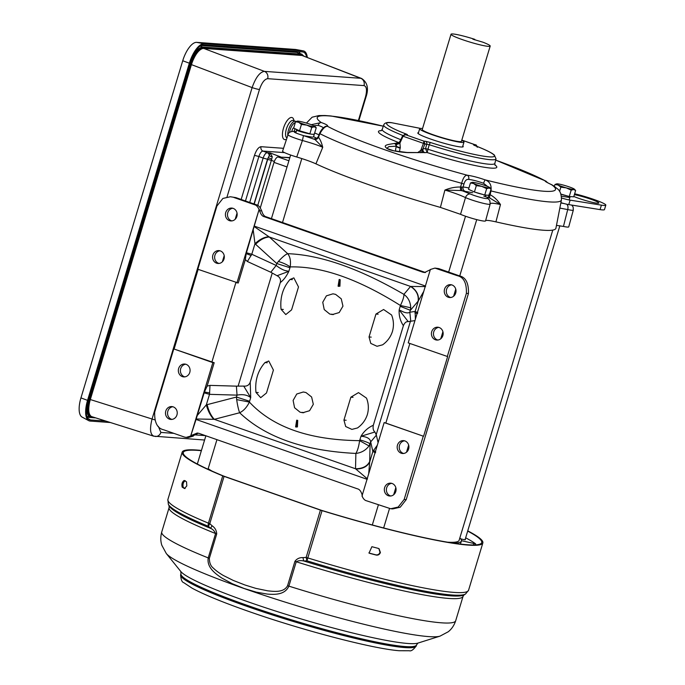<?xml version="1.0" encoding="UTF-8"?>
<svg xmlns="http://www.w3.org/2000/svg" width="685" height="685" viewBox="0 0 685 685"><rect width="100%" height="100%" fill="white"/><g stroke="black" fill="none" stroke-linecap="round" stroke-linejoin="round"><path stroke-width="1.03" d="M303.309 50.878L295.851 49.508A19.925 7.98 109.3 0 0 295.483 49.457L196.663 42.359A19.925 7.98 109.3 0 0 182.732 60.751L80.941 397.908A19.925 7.98 109.3 0 0 82.097 417.096L88.776 420.676A21.098 8.443 -70.7 0 1 87.552 400.357L189.351 63.2A21.098 8.443 -70.7 0 1 204.096 43.729L302.916 50.827A21.098 8.443 -70.7 0 1 303.309 50.878A21.098 8.443 -70.7 0 1 307.317 57.523M110.379 422.525L90.163 421.069A21.098 8.443 -70.7 0 1 88.776 420.676M297.53 52.531L295.877 51.872L201.947 45.124M105.695 421.052L90.506 419.956A19.925 7.98 -70.7 0 1 89.118 419.537A19.925 7.98 -70.7 0 1 88.04 400.391L189.831 63.234A19.925 7.98 -70.7 0 1 203.753 44.842L302.582 51.94A19.925 7.98 -70.7 0 1 302.864 51.974A19.925 7.98 -70.7 0 1 306.597 57.249M447.459 542.178A133.566 13.22 16.8 0 0 459.13 540.302L552.786 230.092M208.171 468.686A133.566 13.22 16.8 0 0 212.067 471.109M289.789 157.824L278.119 156.985A5.857 2.346 109.3 0 0 274.017 162.388L260.3 207.838M461.733 140.339A23.144 2.295 -163.2 0 1 463.993 142.137A23.144 2.295 -163.2 0 1 432.312 134.765A23.144 2.295 -163.2 0 1 419.674 128.763A23.144 2.295 -163.2 0 1 422.559 128.515M474.782 39.345L472.873 39.208L482.822 42.162A20.464 2.029 -163.2 0 1 490.195 46.075L461.425 141.367A20.464 2.029 -163.2 0 1 433.417 134.842A20.464 2.029 -163.2 0 1 422.243 129.534L451.013 34.25A20.464 2.029 -163.2 0 1 474.782 39.345L474.637 39.824M490.195 46.075A20.464 2.029 -163.2 0 1 462.187 39.559A20.464 2.029 -163.2 0 1 451.013 34.25M459.858 537.896A135.964 13.452 -163.2 0 1 461.407 541.013A135.964 13.452 -163.2 0 1 452.862 543.042M460.705 538.83A6.156 0.608 16.8 0 0 464.832 539.72A6.156 0.608 16.8 0 0 465.406 539.634A6.156 0.608 16.8 0 0 465.175 539.369M465.654 537.802A155.872 15.43 -163.2 0 1 475.647 543.864L475.433 544.9M475.647 543.864L461.476 540.696M560.904 202.666A10.258 1.019 16.8 0 0 568.773 204.609L600.051 209.61A21.971 2.175 16.8 0 0 602.44 209.901A21.971 2.175 16.8 0 0 604.47 209.601L605.823 205.14A21.971 2.175 16.8 0 0 595.762 200.131A21.971 2.175 16.8 0 0 574.638 193.769M561.623 198.008A10.258 1.019 16.8 0 0 570.125 200.14L601.404 205.14A21.971 2.175 16.8 0 0 603.793 205.44A21.971 2.175 16.8 0 0 605.823 205.14M574.372 194.66A14.65 1.447 -163.2 0 1 590.016 198.941A14.65 1.447 -163.2 0 1 598.81 203.017A14.65 1.447 -163.2 0 1 597.457 203.222A14.65 1.447 -163.2 0 1 573.824 196.458M556.657 183.888L554.961 184.479L558.147 185.027L560.844 187.159L566.255 187.861L571.179 190.156L573.645 189.522L575.631 190.481L573.713 196.826L569.261 196.509L560.947 194.095M575.631 190.481L574.424 189.197A9.376 0.925 -163.2 0 1 573.645 189.522A9.376 0.925 -163.2 0 1 566.255 187.861A9.376 0.925 -163.2 0 1 558.147 185.027A9.376 0.925 -163.2 0 1 556.742 183.863A9.376 0.925 -163.2 0 1 557.427 183.845A9.376 0.925 -163.2 0 1 564.825 185.507A9.376 0.925 -163.2 0 1 572.934 188.341A9.376 0.925 -163.2 0 1 574.424 189.197M554.961 184.479L554.413 186.294M560.844 187.159L559.568 191.389M571.179 190.156L569.261 196.509M486.658 188.649L489.124 188.015L491.111 188.966L489.193 195.319L484.74 194.994L474.405 191.997L468.523 189.317L470.441 182.972L473.626 183.511L476.323 185.652L481.735 186.354L486.658 188.649L484.74 194.994M474.405 191.997L476.323 185.652M491.111 188.966L489.903 187.69A9.376 0.925 -163.2 0 1 489.124 188.015A9.376 0.925 -163.2 0 1 481.735 186.354A9.376 0.925 -163.2 0 1 473.626 183.511A9.376 0.925 -163.2 0 1 472.222 182.347A9.376 0.925 -163.2 0 1 472.907 182.338A9.376 0.925 -163.2 0 1 480.305 183.991A9.376 0.925 -163.2 0 1 488.414 186.834A9.376 0.925 -163.2 0 1 489.903 187.69M472.136 182.373L470.441 182.972M569.672 196.535L569.988 197.083L569.098 197.408L561.495 196.21M467.744 530.858A157.036 15.541 -163.2 0 1 482.848 542.948A157.036 15.541 -163.2 0 1 322.036 510.625L306.94 560.792L303.823 560.998A4.649 1.901 -93.7 0 1 303.104 557.624C299.696 557.41 296.965 558.643 294.927 561.332L287.572 585.701C283.599 593.09 273.512 591.343 267.784 590.847L255.813 588.364L244.947 584.99L233.208 580.409L223.396 575.503C219.209 573.054 215.912 570.639 213.514 568.25C210.774 566.212 209.387 562.907 209.353 558.326L216.717 533.957C216.537 530.49 215.004 527.767 212.127 525.78L209.781 523.665A4.649 0.462 -163.2 0 1 208.445 523.16L222.728 475.861A157.036 15.541 -163.2 0 1 182.167 452.177A157.036 15.541 -163.2 0 1 201.441 450.456M378.257 548.368L379.062 548.702L380.398 552.53C379.601 554.516 378.214 555.364 376.236 555.064A157.036 15.541 -163.2 0 1 369.866 553.403L369.052 553.052L371.886 546.698A157.036 15.541 16.8 0 0 378.257 548.368M368.864 552.932L369.489 553.172A155.872 15.43 16.8 0 0 375.859 554.841C377.837 555.141 379.225 554.293 380.021 552.307L378.865 548.599M186.543 481.829L186.799 485.896L184.522 488.525A157.036 15.541 -163.2 0 1 182.184 487.146C181.491 484.064 182.159 481.829 184.214 480.45A157.036 15.541 16.8 0 0 186.543 481.829M464.096 594.863L463.051 596.344A153.526 15.19 -163.2 0 1 448.863 598.45A153.526 15.19 -163.2 0 1 296.237 561.769C298.24 560.595 300.775 560.339 303.823 560.998A154.724 15.31 16.8 0 0 450.798 595.839A154.724 15.31 16.8 0 0 464.096 594.863L465.509 594.023L468.566 590.247A157.036 15.541 16.8 0 1 307.753 557.924A4.649 0.462 16.8 0 1 306.152 557.402L303.104 557.624M212.127 525.78A4.649 1.575 -48.5 0 0 210.774 528.435L208.394 526.303A155.838 15.421 16.8 0 1 168.347 504.306L169.058 505.787A154.724 15.31 16.8 0 0 210.774 528.435C212.761 529.231 214.362 530.935 215.587 533.538A153.526 15.19 -163.2 0 1 169.109 507.602L161.746 531.971A153.526 15.19 16.8 0 0 208.223 557.907C206.682 567.249 214.893 573.388 221.803 578.046L232.386 583.766L244.305 588.552L256.344 592.157L267.33 594.092C274.891 594.649 284.874 595 288.882 586.137A4.649 0.462 -163.2 0 1 287.572 585.701M182.167 452.177L167.893 499.476A157.036 15.541 16.8 0 0 208.445 523.16A4.649 3.279 -67.5 0 0 208.394 526.303L209.781 523.665L224.064 476.366A4.649 0.462 -163.2 0 1 222.728 475.861M322.036 510.625A4.649 0.462 -163.2 0 1 320.434 510.102L306.152 557.402L306.94 560.792A155.838 15.421 16.8 0 0 465.509 594.023M467.675 531.098A155.872 15.43 -163.2 0 1 481.726 542.614A155.872 15.43 -163.2 0 1 322.327 510.59A4.649 0.462 -163.2 0 1 320.726 510.068L224.74 476.469A4.649 0.462 -163.2 0 1 223.396 475.964A155.872 15.43 -163.2 0 1 183.289 452.511A155.872 15.43 -163.2 0 1 201.364 450.696M224.064 476.366L320.434 510.102M185.267 480.724C183.22 482.103 182.544 484.338 183.246 487.429A155.872 15.43 16.8 0 0 185.104 488.533M291.887 131.434A2.928 1.173 -70.7 0 1 293.779 127.641M283.539 148.311L261.028 146.693C258.536 147.087 256.353 149.972 254.477 155.349L258.887 156.488L245.461 200.962M261.028 146.693A3.519 3.202 -85.9 0 0 262.98 151.077C261.379 151.291 260.017 153.089 258.887 156.488L263.117 158.089C264.324 154.724 265.694 152.918 267.21 152.678A3.519 3.202 94.1 0 1 269.291 155.452L267.518 159.228L263.117 158.089L249.717 202.452M227.026 196.929L259.469 89.495C261.798 82.739 264.53 79.135 267.655 78.681L364 85.599A5.857 5.334 -85.9 0 0 360.747 78.295L361.603 78.484C367.434 82.346 368.898 88.528 365.987 97.03A5.857 0.582 -163.2 0 1 365.447 97.107L358.375 120.526M259.469 89.495A5.857 0.582 -163.2 0 1 252.123 87.594C255.702 77.482 259.795 72.079 264.401 71.368A5.857 5.334 94.1 0 1 267.655 78.681M92.038 416.728L153.577 436.148L204.584 440.027M154.236 436.268C150.22 434.992 149.501 429.238 152.061 419.014A5.857 0.582 16.8 0 0 154.57 419.811M279.797 157.105L289.866 157.559M302.599 55.708L360.747 78.295L264.401 71.368L203.71 48.412L202.572 48.524C198.744 49.911 195.311 54.44 192.279 62.121L191.432 64.63L252.123 87.594L152.061 419.014L90.317 399.543L89.641 402.069C88.005 409.853 88.613 414.673 91.465 416.531L92.081 416.745L91.465 416.531A0.582 0.539 -64.6 0 0 90.771 416.908C87.851 414.956 87.218 409.972 88.887 401.967L89.641 402.069M272.279 156.737A2.928 1.712 -171.5 0 1 269.291 155.452L270.01 152.883L272.279 156.737L271.363 160.35L274.334 161.472M302.522 55.673A0.582 0.539 115.4 0 1 302.316 54.988L303.609 56.093M92.21 416.797A0.582 0.531 -85.9 0 0 91.85 417.131L91.422 417.079A0.582 0.531 94.1 0 1 90.78 417.422C86.704 416.12 85.976 410.366 88.605 400.16L90.317 399.543L191.432 64.63L190.721 64.45L191.038 63.448L190.319 63.26C193.838 53.13 197.931 47.719 202.606 47.042A0.582 0.531 94.1 0 1 202.94 47.727L203.376 47.744A0.582 0.531 94.1 0 0 203.71 48.412L301.563 55.442A0.582 0.531 94.1 0 1 301.229 54.766L301.657 54.817A0.582 0.539 -77.8 0 0 301.974 55.502M303.883 56.196L301.657 54.817A0.582 0.531 -85.9 0 0 301.314 54.132L304.268 56.341M192.279 62.121L191.577 61.847C194.711 53.944 198.256 49.26 202.212 47.796A0.582 0.522 -104.2 0 0 202.572 48.524M203.291 48.412A0.582 0.531 -93.6 0 1 202.94 47.727L202.212 47.796C198.222 48.943 194.677 53.627 191.577 61.847L191.038 63.448L191.74 63.671M90.043 400.511L89.315 400.348L88.887 401.967C86.995 410.272 87.62 415.256 90.771 416.908L91.422 417.079A0.582 0.539 102 0 1 91.978 416.72M271.757 159.168L268.306 157.636L267.689 159.399L271.363 160.35L257.766 205.397M294.807 128.643A2.928 1.173 -70.7 0 1 294.165 131.4M200.123 46.101L202.606 47.042L301.314 54.132L296.836 52.402L201.073 45.518M90.78 417.422L95.266 417.756M296.836 52.402L302.154 54.312M311.264 124.704L321.248 122.521C326.214 124.276 328.312 125.535 327.541 126.314C325.324 126.143 322.772 128.6 319.904 133.669L318.499 137.308C320.203 139.415 321.616 142.754 322.729 147.309L315.931 163.843A136.041 13.46 16.8 0 0 369.694 185.018A136.041 13.46 16.8 0 0 440.404 207.409L444.907 190.079C450.062 187.93 455.277 186.919 460.543 187.022L461.673 183.297C463.103 177.86 464.978 175.172 467.298 175.232C472.282 175.925 478.19 177.466 485.014 179.838C489.741 181.474 491.736 185.173 490.982 190.927A133.138 13.178 16.8 0 0 549.096 201.887A133.138 13.178 16.8 0 0 561.435 199.934C561.34 189.12 557.128 189.368 554.251 186.174L551.485 184.616C546.656 182.381 544.558 181.123 545.192 180.823L495.709 160.127M486.222 195.105A3.519 1.61 -70.3 0 1 484.466 196.364L483.824 196.141M313.739 125.723L318.191 125.381C322.378 126.811 324.133 127.864 323.448 128.549M296.751 157.002A14.676 1.456 -163.2 0 1 282.58 151.197L288.042 134.697A14.214 1.404 -163.2 0 0 302.41 140.502L296.751 157.002C304.919 159.459 311.315 161.737 315.931 163.843M404.433 134.645A2.346 1.447 -68.7 0 1 405.88 133.917C387.77 127.025 380.928 121.639 391.811 122.752L420.522 128.429M318.748 136.538L318.499 137.308A3.519 3.005 -44 0 1 314.946 139.5L303.472 135.596C295.826 133.19 292.906 131.845 294.721 131.571L296.177 131.768M303.472 135.596L302.41 140.502C311.624 143.062 318.397 145.331 322.729 147.309L314.946 139.5M418.509 132.625A23.718 2.346 16.8 0 0 417.816 132.941A23.718 2.346 16.8 0 0 435.155 140.579A23.718 2.346 16.8 0 0 461.031 146.984A23.718 2.346 16.8 0 0 463.223 146.65A23.718 2.346 16.8 0 0 462.829 146.008M494.878 164.871A61.821 6.122 -163.2 0 1 491.094 168.108A61.821 6.122 -163.2 0 1 427.175 152.558L407.977 152.627C403.302 152.404 395.134 151.539 389.037 149.561C380.509 145.092 388.121 144.535 394.372 143.465L399.012 142.703M472.607 192.75L465.226 191.355A3.519 3.288 91.6 0 1 463.077 187.056L463.985 184.008L461.673 183.297A133.138 13.178 16.8 0 1 379.182 157.653A133.138 13.178 16.8 0 1 319.904 133.669L319.518 133.472C321.702 128.634 323.765 127.581 324.647 126.888A3.519 3.468 -126 0 1 327.541 126.314A124.465 12.321 16.8 0 0 467.298 175.232A3.519 2.603 97.3 0 1 468.711 179.393C472.838 179.924 477.77 181.2 483.507 183.246L485.014 179.838A124.465 12.321 16.8 0 0 544.018 191.243A124.465 12.321 16.8 0 0 551.485 184.616A3.519 2.303 -65.4 0 1 551.708 184.702A3.519 2.303 -65.4 0 1 551.716 184.702A3.519 2.303 -65.4 0 1 551.887 184.796M546.972 182.33A3.519 3.494 -104.3 0 0 545.192 180.823A124.465 12.321 16.8 0 0 495.7 160.136M420.684 152.678A2.346 2.089 -93.4 0 0 419.914 152.558L407.215 152.498L393.781 150.803L386.734 148.397L388.943 146.599L395.896 146.23A2.346 2.141 -96.2 0 0 394.372 143.465M389.893 149.844L386.742 148.397M424.931 152.746A3.219 2.911 85.2 0 1 422.996 148.833L422.217 149.373A3.219 1.541 -79.2 0 0 422.885 152.549L420.607 152.592M419.914 152.558L421.326 152.481M475.501 145.819A2.346 1.447 111.3 0 0 475.339 145.742C483.259 148.816 488.944 151.436 492.395 153.577L494.33 154.973L496.034 158.894L494.835 163.424A58.824 5.822 16.8 0 1 427.971 149.261L427.175 152.558L425.531 148.619L427.979 149.219L425.496 148.782M490.546 190.832L490.982 190.927L490.126 194.728C494.082 196.826 497.533 200.097 500.47 204.541L495.914 221.863A136.041 13.46 16.8 0 0 555.92 228.225L561.435 199.934M483.507 183.246L487.472 186.423M463.985 184.008C464.927 180.652 466.502 179.11 468.711 179.393M396.743 142.882A3.219 2.903 -94.5 0 0 397.788 143.011C398.105 143.319 398.841 142.745 399.98 141.307L402.446 136.152M396.324 143.259A3.219 3.1 137.8 0 0 399.903 141.564L399.912 143.122A3.219 1.301 149.4 0 1 396.555 144.175L396.324 143.259M395.613 151.162A12.895 11.671 -49.6 0 1 396.264 146.539L396.555 144.175M306.537 122.975L306.486 123.103A133.138 13.178 16.8 0 1 306.537 122.975L312.129 117.203L318.876 115.568L324.998 115.517L331.103 115.988L383.309 126.194A124.465 12.321 16.8 0 0 328.714 115.893A124.465 12.321 16.8 0 0 321.248 122.521A3.519 2.329 109 0 0 318.191 125.381M420.804 152.507A3.219 0.771 72 0 0 420.744 150.409L417.644 152.661M422.217 149.373L420.744 150.409L423.458 143.362L424.854 143.996L422.996 148.833L425.531 148.619L426.781 144.133A2.346 2.132 -85.9 0 0 425.411 141.273L423.981 141.17L424.854 143.996L429.238 144.732L427.979 149.219M563.455 226.435L567.702 209.567A14.214 1.404 -163.2 0 0 573.319 210.098L568.73 226.872A14.676 1.456 -163.2 0 1 563.455 226.435L556.477 225.374M495.914 221.863C489.176 220.347 485.725 220.005 485.562 220.844A14.676 1.456 -163.2 0 1 485.562 220.895A14.676 1.456 -163.2 0 1 475.981 219.431A14.676 1.456 -163.2 0 1 460.534 214.319L440.404 207.409M489.039 194.112L490.126 194.728A3.519 1.644 -65.3 0 0 489.981 198.145L500.47 204.541C493.628 203.008 490.186 202.828 490.135 203.993M566.658 204.19A4.684 2.851 -77.6 0 1 567.702 209.567L559.842 208.086M468.925 187.99A17.699 1.755 16.8 0 0 463.522 187.073A17.699 1.755 16.8 0 0 463.077 187.056L460.543 187.022A3.519 0.848 95.4 0 0 460.782 190.541L465.226 191.355M460.534 214.319L465.509 197.588C459.789 194.917 452.922 192.416 444.907 190.079L460.782 190.541M400.305 147.78L400.186 148.148A3.219 0.565 -161.8 0 1 396.264 146.539L396.384 146.179A3.219 0.565 -161.8 0 0 400.305 147.78L399.912 143.122L403.071 136.229L402.386 136.058L405.623 134.748L407.053 134.851A2.346 2.132 -85.9 0 0 406.548 134.739L404.998 134.628L402.694 135.681L405.092 134.637M474.508 145.425L475.339 145.742A2.346 1.447 111.3 0 0 475.159 145.691A56.316 5.574 -163.2 0 1 489.227 156.856A56.316 5.574 -163.2 0 1 430.308 142.471L429.238 144.732A58.662 5.805 -163.2 0 0 496.034 158.894M477.342 147.241L475.424 144.86L473.986 144.758A2.346 2.132 94.1 0 1 475.073 145.631M489.981 198.145L488.465 197.648L486.966 198.333A4.684 4.649 -24.2 0 1 489.895 200.885L490.109 203.745M488.73 195.285A3.519 0.471 -74 0 0 488.465 197.648L484.466 196.364M461.741 187.005A3.519 2.004 -77.1 0 0 462.649 190.927L470.458 194.035A4.684 3.69 -65.9 0 0 465.509 197.588A14.214 1.404 -163.2 0 0 480.562 202.623A14.214 1.404 -163.2 0 0 490.143 204.121L485.562 220.895M318.268 136.794A3.519 3.468 -36.9 0 1 314.013 138.901L314.826 138.713A14.188 1.404 16.8 0 0 316.008 138.764M315.4 138.849A3.519 3.108 96 0 1 314.826 138.713M424.965 143.473L423.527 143.096L423.981 141.17L405.623 134.748M475.981 145.1L461.81 140.1L475.63 144.92M304.217 135.81L312.6 137.188L313.49 136.872L314.372 133.969L313.473 134.286C309.063 134.602 292.307 129.277 297.427 130.278L298.061 130.424M295.826 132.941L296.656 130.201L297.427 130.278M307.248 133.027L299.568 131.083M301.434 124.439L306.846 125.141L311.778 127.436L309.86 133.789L299.525 130.784L293.642 128.112L295.552 121.759L298.737 122.307L301.434 124.439L299.525 130.784M311.778 127.436L314.244 126.802L316.23 127.761L314.381 133.883M316.23 127.761L315.023 126.477A9.376 0.925 -163.2 0 1 314.244 126.802A9.376 0.925 -163.2 0 1 306.846 125.141A9.376 0.925 -163.2 0 1 298.737 122.307A9.376 0.925 -163.2 0 1 297.341 121.142A9.376 0.925 -163.2 0 1 298.026 121.125A9.376 0.925 -163.2 0 1 305.416 122.786A9.376 0.925 -163.2 0 1 313.524 125.62A9.376 0.925 -163.2 0 1 315.023 126.477M297.256 121.168L295.552 121.759M384.627 487.643A6.448 5.874 -85.9 0 0 389.739 496.026A6.448 5.874 -85.9 0 0 395.776 491.547A6.448 5.874 -85.9 0 0 390.664 483.165A6.448 5.874 -85.9 0 0 384.627 487.643M391.683 483.345A6.448 5.874 -85.9 0 0 386.683 487.797A6.448 5.874 -85.9 0 0 390.775 496M397.471 445.113A6.448 5.874 -85.9 0 0 402.583 453.496A6.448 5.874 -85.9 0 0 408.62 449.017A6.448 5.874 -85.9 0 0 403.508 440.635A6.448 5.874 -85.9 0 0 397.471 445.113M404.527 440.806A6.448 5.874 -85.9 0 0 399.526 445.259A6.448 5.874 -85.9 0 0 403.619 453.47M165.787 411.051A6.448 5.874 -85.9 0 0 170.899 419.434A6.448 5.874 -85.9 0 0 176.935 414.956A6.448 5.874 -85.9 0 0 171.824 406.573A6.448 5.874 -85.9 0 0 165.787 411.051M172.843 406.744A6.448 5.874 -85.9 0 0 167.842 411.197A6.448 5.874 -85.9 0 0 171.935 419.408M178.631 368.513A6.448 5.874 -85.9 0 0 183.743 376.896A6.448 5.874 -85.9 0 0 189.779 372.417A6.448 5.874 -85.9 0 0 184.667 364.035A6.448 5.874 -85.9 0 0 178.631 368.513M185.686 364.214A6.448 5.874 -85.9 0 0 180.686 368.667A6.448 5.874 -85.9 0 0 184.779 376.87M236.864 216.451A6.448 5.874 94.1 0 1 230.828 220.93A6.448 5.874 94.1 0 1 225.716 212.555A6.448 5.874 94.1 0 1 231.753 208.077A6.448 5.874 94.1 0 1 236.864 216.451M232.772 208.249A6.448 5.874 -85.9 0 0 227.771 212.701A6.448 5.874 -85.9 0 0 231.864 220.904M224.021 258.99A6.448 5.874 94.1 0 1 217.984 263.468A6.448 5.874 94.1 0 1 212.872 255.085A6.448 5.874 94.1 0 1 218.909 250.607A6.448 5.874 94.1 0 1 224.021 258.99M219.928 250.787A6.448 5.874 -85.9 0 0 214.927 255.24A6.448 5.874 -85.9 0 0 219.02 263.442M442.861 335.59A6.448 5.874 94.1 0 1 436.825 340.068A6.448 5.874 94.1 0 1 431.713 331.686A6.448 5.874 94.1 0 1 437.749 327.207A6.448 5.874 94.1 0 1 442.861 335.59M438.777 327.379A6.448 5.874 -85.9 0 0 433.768 331.831A6.448 5.874 -85.9 0 0 437.861 340.043M455.705 293.052A6.448 5.874 94.1 0 1 449.668 297.53A6.448 5.874 94.1 0 1 444.556 289.147A6.448 5.874 94.1 0 1 450.593 284.669A6.448 5.874 94.1 0 1 455.705 293.052M451.612 284.849A6.448 5.874 -85.9 0 0 446.611 289.293A6.448 5.874 -85.9 0 0 450.704 297.504M290.063 279.463L293.848 277.879L298.497 286.955L291.587 309.86L285.791 314.561L281.055 309.286C279.9 297.513 282.896 287.572 290.063 279.463L292.341 279.634M366.509 398.122C368.624 403.491 368.898 408.979 367.348 414.596C365.55 420.119 362.271 424.563 357.501 427.945L351.91 429.401L345.694 426.532L343.938 420.085L350.857 397.18L358.503 392.616L366.509 398.122M335.616 294.379L341.258 298.823L342.954 306.152L339.186 312.565L332.362 314.561L329.682 314.013L324.219 309.569L322.755 302.265L326.394 295.843L332.97 293.822L335.616 294.379M340.06 279.651L338.972 286.381L338.082 286.193L339.178 279.463L340.06 279.651M249.605 401.247L249.4 402.078C272.801 427.252 309.534 440.112 359.608 440.652L361.021 436.234C363.906 431.31 368.008 427.645 373.325 425.248L403.388 325.675C400.245 320.923 398.833 315.674 399.149 309.945L400.417 305.493C358.186 278.966 321.453 266.105 290.209 266.919L288.83 271.337C286.458 276.303 283.616 280.054 280.285 282.588L250.222 382.161L250.701 397.625L249.605 401.247L236.445 397.052L237.027 395.134C242.721 394.055 247.276 394.877 250.701 397.625L243.732 386.092L236.411 386.152L237.027 395.134L209.507 394.337L209.987 385.381L236.411 386.152M305.972 392.548L311.615 396.992L313.319 404.321L309.551 410.735L302.719 412.73L300.047 412.182L294.576 407.738L293.12 400.434L296.759 394.012L303.327 391.991L305.972 392.548M297.581 420.359L296.485 427.089L295.603 426.901L296.691 420.17L297.581 420.359M391.597 315.006C393.712 320.375 393.995 325.863 392.436 331.48C390.647 337.003 387.367 341.447 382.598 344.829L377.007 346.285L370.791 343.416L369.035 336.969L375.954 314.064L383.591 309.5L391.597 315.006M264.967 362.579L268.76 360.995L273.409 370.071L266.491 392.976L260.702 397.677L255.967 392.402C254.803 380.629 257.808 370.688 264.967 362.579L267.244 362.742M331.737 314.158L333.389 314.586M340.197 279.703L339.914 286.253M377.324 445.207L372.863 451.509L370.679 441.911L376.373 435.138L374.918 432.004L361.021 436.234C366.997 436.747 370.217 438.64 370.679 441.911L369.027 445.935L359.608 440.652C358.786 446.492 357.544 450.747 355.875 453.436C304.226 450.876 265.489 437.313 239.647 412.755C243.586 410.863 246.831 407.301 249.4 402.078L236.676 399.612L236.445 397.052L207.161 404.647C208.574 410.743 210.954 415.632 214.294 419.331L196.193 418.989L190.695 436.02L212.855 362.622L173.776 348.939L214.191 362.716L207.118 386.143L209.987 385.381M250.222 382.161C249.126 385.116 246.96 386.426 243.732 386.092M277.048 275.721L288.83 271.337L284.977 270.515C282.049 269.488 279.12 267.792 276.183 265.446L270.798 272.245L277.048 275.721C279.934 277.168 281.013 279.463 280.285 282.588M270.798 272.245L247.388 261.499L251.797 254.255L276.183 265.446L276.766 263.528L289.918 267.715M278.384 261.456C282.28 257.149 285.38 254.555 287.674 253.681L269.342 237.019C264.804 237.258 260.223 239.681 255.582 244.271L276.766 263.528L278.384 261.456C283.265 262.929 287.203 264.744 290.209 266.919C290.979 261.079 290.14 256.669 287.674 253.681C320.563 254.897 359.3 268.46 403.902 294.362C404.099 296.554 402.934 300.261 400.417 305.493L410.743 307.788L409.827 312.223C408.568 313.131 406.53 313.079 403.713 312.077L399.149 309.945L408.243 321.633L410.76 321.231L409.827 312.223L415.153 311.427L415.375 319.167M400.237 306.332L410.409 310.305L418.115 301.16C418.92 295.226 416.411 290.32 410.572 286.45L403.902 294.362C408.217 297.547 410.503 302.025 410.743 307.788M403.388 325.675C404.63 322.738 406.239 321.385 408.243 321.633M374.918 432.004C373.265 430.642 372.734 428.39 373.325 425.248M367.494 478.943L355.524 468.763C362.553 468.694 367.28 466.288 369.694 461.536L370.097 443.829C368.907 442.861 365.516 441.534 359.925 439.856M302.102 412.327L303.755 412.755M297.718 420.41L297.427 426.96M236.676 399.612C237.515 405.417 238.508 409.801 239.647 412.755L214.294 419.331L355.524 468.763L355.875 453.436C361.346 452.794 365.739 450.293 369.027 445.935M235.888 282.571L211.853 362.177M247.388 261.499L245.324 259.598L238.252 283.025L197.828 269.248L216.922 206.022L222.89 198.444L230.357 196.749L235.957 197.64L256.584 204.858C258.373 205.235 259.889 206.844 261.131 209.678L261.713 210.894C262.74 214.482 264.333 216.486 266.499 216.914L425.522 272.527M414.947 320.606L410.76 321.231M376.373 435.138L378.086 442.673M385.835 423.073L423.578 436.276L384.157 422.576L385.835 423.073L409.87 343.468M214.191 362.716L212.855 362.622M198.145 269.359L174.118 348.965M245.324 259.598L246.198 253.621L259.076 209.533L236.916 282.931M251.207 255.539L246.198 253.621M207.118 386.143L204.421 391.991L209.721 392.942M204.421 391.991L196.193 418.989M254.272 226.607L269.342 237.019L410.572 286.45L425.582 286.57M417.499 313.576L414.853 312.814M423.578 436.276L447.639 356.585L408.217 342.885L430.377 269.488L434.915 268.092L438.742 268.614L459.37 275.832L457.315 275.687L434.915 268.092M384.157 422.576L361.997 495.974C363.238 498.808 364.754 500.418 366.543 500.795L390.715 508.749L398.182 507.054L404.15 499.485L406.205 499.63L400.237 507.208L392.77 508.904L390.715 508.749M373.368 450.216L375.722 451.946M459.37 275.832C465.749 277.245 468.78 283.128 468.446 293.48L406.205 499.63M213.746 419.314C210.381 415.624 207.906 410.812 206.322 404.878L207.161 404.647M369.694 461.536L369.677 462.058C367.28 466.639 362.656 468.96 355.798 469.028M375.457 452.802L372.863 451.509L369.677 462.058L368.676 473.857M198.29 433.177L193.941 435.377L191.886 435.232L191.038 436.037M191.886 435.232L197.263 433.023L199.035 433.391L357.313 488.79C359.471 489.218 361.072 491.222 362.1 494.801L362.339 496M197.348 415.367L206.322 404.878L209.507 394.337L204.156 392.847M255.582 244.271L254.983 243.706L253.244 230.237M190.695 436.02L186.157 437.407L184.385 437.039L163.758 429.82C157.37 428.408 154.348 422.525 154.682 412.173L173.776 348.939M259.076 209.533C257.834 206.699 256.318 205.089 254.529 204.712L233.902 197.485M268.871 236.736C264.307 237.001 259.683 239.322 254.983 243.706L251.797 254.255L246.446 252.765M430.719 269.513L424.486 272.536L422.714 272.168L264.444 216.768C262.278 216.34 260.685 214.328 259.658 210.749L259.418 209.559M410.914 286.45C416.626 290.312 419.092 295.124 418.338 300.886L418.115 301.16M423.767 291.365L418.338 300.886L415.153 311.427L417.747 312.72M447.296 356.568L466.391 293.334C466.725 282.982 463.694 277.1 457.315 275.687M423.236 436.251L404.15 499.485M193.941 435.377L193.093 436.191L188.212 437.561L186.157 437.407M230.357 196.749L235.957 197.64M87.552 400.357L80.941 397.908M189.351 63.2L182.732 60.751M204.096 43.729L196.663 42.359M302.916 50.827L295.483 49.457M95.686 417.893L87.243 417.285M298.669 51.658A18.915 7.569 -70.7 0 1 300.107 53.524M87.988 418.535L90.506 419.956M287.032 166.943L274.017 162.388M288.899 160.761L278.119 156.985M473.866 543.744L473.446 544.969M601.404 205.14L600.051 209.61M570.125 200.14L568.773 204.609M566.957 195.833A5.857 0.582 -163.2 0 1 560.964 194.146M482.437 194.326A5.857 0.582 -163.2 0 1 475.733 192.382M161.746 531.971C160.453 536.655 160.478 541.099 161.848 545.311L166.301 553.523A144.432 14.291 16.8 0 0 244.322 588.603A144.432 14.291 16.8 0 0 439.976 636.151L448.23 631.775C451.698 629.027 454.181 625.337 455.696 620.721A153.526 15.19 16.8 0 1 288.882 586.137L296.237 561.769A4.649 0.462 -163.2 0 1 294.927 561.332M166.301 553.523L180.866 571.564A125.072 12.381 16.8 0 0 248.432 601.944A125.072 12.381 16.8 0 0 408.054 643.498A125.072 12.381 16.8 0 0 417.859 643.112L439.976 636.151M417.944 643.087L416.566 644.876A123.052 12.176 -163.2 0 1 405.203 646.563A123.052 12.176 -163.2 0 1 248.15 605.677A123.052 12.176 -163.2 0 1 180.968 573.747L180.814 571.495M180.66 574.749A123.052 12.176 16.8 0 0 247.85 606.687A123.052 12.176 16.8 0 0 416.266 645.886C413.406 649.765 411.086 651.384 409.305 650.75L399.329 650.733C373.008 648.849 301.837 630.166 248.227 611.251C222.668 602.278 203.95 594.58 192.083 588.167L183.768 582.661C181.936 582.199 180.9 579.561 180.66 574.749L180.968 573.747M183.246 487.429L182.184 487.146M209.353 558.326A4.649 0.462 16.8 0 1 208.223 557.907L215.587 533.538A4.649 0.462 16.8 0 0 216.717 533.957M287.76 135.536A9.213 3.69 -70.7 0 1 290.012 126.1A9.213 3.69 -70.7 0 1 295.012 121.211A9.213 3.69 -70.7 0 1 295.458 121.314L293.351 120.483A9.299 3.725 109.3 0 0 292.897 120.38A9.299 3.725 109.3 0 0 286.63 128.249A9.299 3.725 109.3 0 0 286.972 137.933M293.993 120.74A11.636 4.658 109.3 0 0 291.613 117.469A11.636 4.658 109.3 0 0 283.479 128.206A11.636 4.658 109.3 0 0 284.926 139.637A11.636 4.658 109.3 0 0 286.544 139.218M296.913 129.602A8.04 3.219 -70.7 0 1 296.759 130.176M254.477 155.349L241.163 199.455M237.044 213.103L235.178 219.277M224.2 255.633L222.334 261.816M364 85.599C366.723 86.473 367.211 90.309 365.447 97.107M173.844 433.357L160.855 432.423L158.372 426.421M205.406 435.617L194.463 434.838M284.583 152.627L262.98 151.077L267.21 152.678L270.01 152.883L280.61 156.891M160.855 432.423A5.857 5.334 94.1 0 1 155.367 436.491M254.015 203.959L267.518 159.228M289.464 132.573A8.04 3.219 -70.7 0 1 295.278 122.692M203.376 47.744L301.229 54.766M89.615 399.355L190.721 64.45M93.682 417.259L91.85 417.131M254.212 204.027L267.689 159.399M189.873 63.089L190.319 63.26L88.605 400.16L88.151 400.023M91.002 417.439L95.215 417.739M318.979 134.868A17.699 1.755 16.8 0 0 314.646 133.001M402.789 135.442A58.662 5.805 -163.2 0 1 383.72 124.987L382.213 129.422A58.824 5.822 16.8 0 0 400.734 139.663M398.824 142.634A61.821 6.122 -163.2 0 1 381.374 130.604M400.186 148.148A9.667 8.759 -49.6 0 0 399.706 151.787M403.071 136.229L423.458 143.362M563.943 203.531L560.844 202.965M486.966 198.333A9.53 0.942 -163.2 0 1 480.904 197.511A9.53 0.942 -163.2 0 1 470.458 194.035M316.538 138.567A14.188 1.404 16.8 0 0 313.542 136.7M430.308 142.471L425.411 141.273M473.986 144.758C473.181 144.74 473.566 145.057 475.159 145.691M407.053 134.851C407.858 134.859 407.472 134.551 405.88 133.917M306.717 132.933A5.857 0.582 -163.2 0 1 300.843 131.169M283.333 309.449L281.055 309.286M353.032 397.334L350.857 397.18M343.938 420.085L346.122 420.239M238.123 386.092L272.253 273.032M410.401 321.385L376.27 434.444M378.129 314.218L375.954 314.064M369.035 336.969L371.21 337.123M258.245 392.565L255.967 392.402M196.047 419.443L367.032 479.286M425.394 286.005L254.4 226.153M468.446 293.48L466.391 293.334M259.658 210.749L261.713 210.894M256.584 204.858L254.529 204.712M422.714 272.168L424.768 272.313M266.499 216.914L264.444 216.768M436.688 268.469L438.742 268.614M418.218 133.601L419.674 128.763M462.529 146.984L463.993 142.137M460.431 544.07L461.407 541.013M465.072 539.729L559.868 225.75M383.643 527.972L389.491 508.612M393.669 494.741L395.819 487.634M406.513 452.211L408.662 445.096M440.763 338.784L442.912 331.668M453.607 296.245L455.748 289.13M459.729 275.961L476.734 219.628M372.306 524.975L378.36 504.931M448.658 272.082L465.517 216.237M569.988 197.083L569.124 199.96M482.848 542.948L468.566 590.247M168.347 504.306L167.893 499.476M169.058 505.787L169.109 507.602M463.051 596.344L455.696 620.721M416.566 644.876L416.266 645.886M295.458 121.314L295.954 121.579M297.007 129.645L296.862 130.176M358.863 120.628L365.987 97.03M302.402 55.631L361.603 78.484M86.867 416.274L90.112 417.302M420.564 128.42L391.306 122.649C387.059 122.084 384.533 122.863 383.72 124.987M296.194 131.725L293.711 131.357C290.192 131.537 288.299 132.642 288.042 134.697M554.096 186.055L546.587 182.167M494.835 163.424L495.075 165.256M547.503 182.63L545.859 181.063M382.213 129.422L380.988 130.818M319.518 133.472L318.268 136.709C316.444 138.764 315.477 139.475 315.365 138.849L315.477 138.858M475.613 144.92C475.775 144.407 476.383 145.143 477.445 147.121M573.319 210.098L573.131 207.016L571.735 205.08M490.143 204.121L489.895 200.885M208 469.259L216.94 439.659M282.503 222.514L301.802 158.569M197.34 464.028L205.868 435.78M271.423 218.643L290.637 155.024"/></g></svg>
